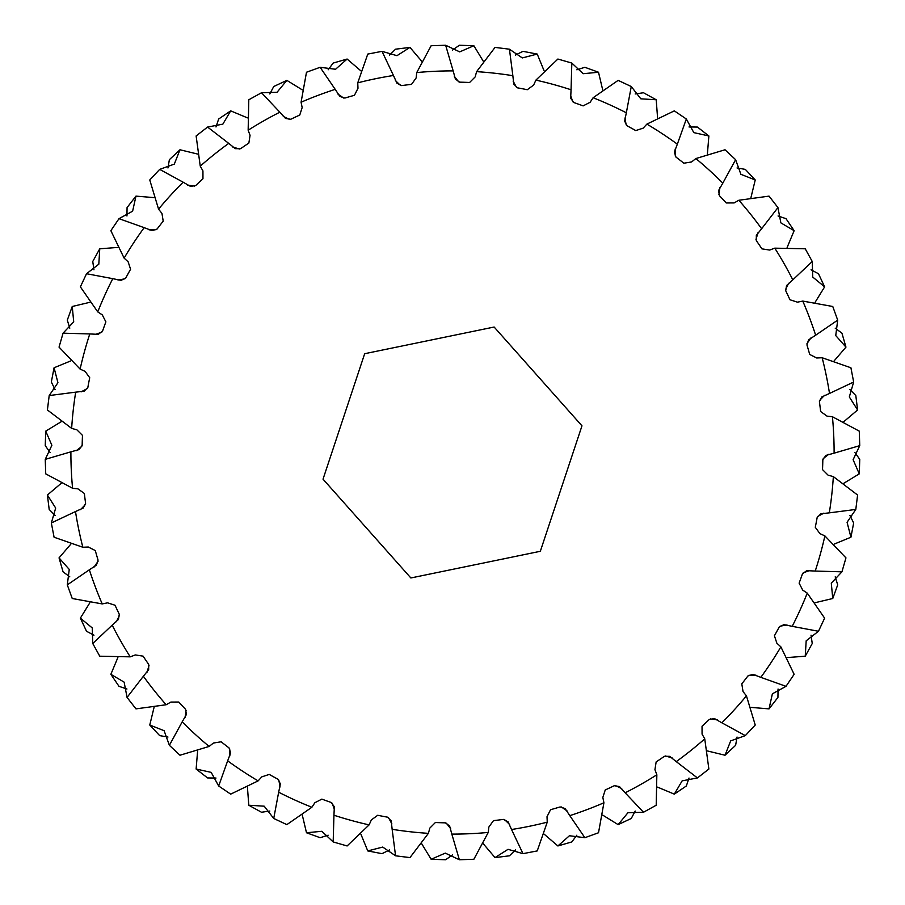 <?xml version="1.0" encoding="UTF-8"?>
<svg xmlns="http://www.w3.org/2000/svg" width="905" height="905" viewBox="0 0 905 905"><rect width="100%" height="100%" fill="white"/><g stroke="black" fill="none" stroke-linecap="round" stroke-linejoin="round"><path stroke-width="1.36" d="M832.43 416.741L827.012 416.119L820.631 411.515A370.405 370.405 0 0 0 819.398 401.639L821.808 396.933L829.512 393.46A381.605 381.605 0 0 0 822.159 357.747L816.706 357.984L809.692 354.432A370.405 370.405 0 0 0 806.932 344.873L808.572 339.85L815.643 335.212A381.605 381.605 0 0 0 802.78 301.082L797.441 302.168L789.952 299.759A370.405 370.405 0 0 0 785.721 290.754L786.558 285.539L792.814 279.849A381.605 381.605 0 0 0 774.782 248.151L769.68 250.063L761.908 248.852A370.405 370.405 0 0 0 756.32 240.617L756.331 235.334L761.625 228.739A381.605 381.605 0 0 0 738.853 200.254L734.102 202.935L726.24 202.958A370.405 370.405 0 0 0 719.43 195.695L718.615 190.469L722.812 183.138A381.605 381.605 0 0 0 695.866 158.556L691.59 161.961L683.829 163.205A370.405 370.405 0 0 0 675.967 157.097L674.349 152.074L677.347 144.167A381.605 381.605 0 0 0 646.883 124.109L643.206 128.137L635.729 130.58A370.405 370.405 0 0 0 627.007 125.772L624.62 121.066L626.339 112.786A381.605 381.605 0 0 0 593.114 97.74L590.105 102.299L583.114 105.885A370.405 370.405 0 0 0 573.747 102.503L570.659 98.215L571.055 89.776A381.605 381.605 0 0 0 535.896 80.115L533.633 85.081L527.276 89.719A370.405 370.405 0 0 0 517.502 87.842L513.78 84.097L512.852 75.692A381.605 381.605 0 0 0 476.607 71.653L475.159 76.914L469.605 82.491A370.405 370.405 0 0 0 459.661 82.163L455.396 79.052L453.167 70.895A381.605 381.605 0 0 0 416.741 72.57L416.119 77.988L411.515 84.369A370.405 370.405 0 0 0 401.639 85.602L396.933 83.192L393.46 75.488A381.605 381.605 0 0 0 357.747 82.841L357.984 88.294L354.432 95.308A370.405 370.405 0 0 0 344.873 98.068L339.85 96.428L335.212 89.357A381.605 381.605 0 0 0 301.082 102.22L302.168 107.559L299.759 115.048A370.405 370.405 0 0 0 290.754 119.279L285.539 118.442L279.849 112.186A381.605 381.605 0 0 0 248.151 130.218L250.063 135.32L248.852 143.092A370.405 370.405 0 0 0 240.617 148.68L235.334 148.669L228.739 143.375A381.605 381.605 0 0 0 200.254 166.147L202.935 170.898L202.958 178.76A370.405 370.405 0 0 0 195.695 185.57L190.469 186.385L183.138 182.188A381.605 381.605 0 0 0 158.556 209.134L161.961 213.41L163.205 221.171A370.405 370.405 0 0 0 157.097 229.033L152.074 230.651L144.167 227.653A381.605 381.605 0 0 0 124.109 258.117L128.137 261.794L130.58 269.271A370.405 370.405 0 0 0 125.772 277.993L121.066 280.38L112.786 278.661A381.605 381.605 0 0 0 97.74 311.886L102.299 314.895L105.885 321.886A370.405 370.405 0 0 0 102.503 331.253L98.215 334.341L89.776 333.945A381.605 381.605 0 0 0 80.115 369.104L85.081 371.367L89.719 377.724A370.405 370.405 0 0 0 87.842 387.498L84.097 391.22L75.692 392.148A381.605 381.605 0 0 0 71.653 428.393L76.914 429.841L82.491 435.396A370.405 370.405 0 0 0 82.163 445.339L79.052 449.604L70.895 451.833A381.605 381.605 0 0 0 72.57 488.259L77.988 488.881L84.369 493.485A370.405 370.405 0 0 0 85.602 503.361L83.192 508.067L75.488 511.54A381.605 381.605 0 0 0 82.841 547.254L88.294 547.016L95.308 550.568A370.405 370.405 0 0 0 98.068 560.127L96.428 565.15L89.357 569.788A381.605 381.605 0 0 0 102.22 603.918L107.559 602.832L115.048 605.241A370.405 370.405 0 0 0 119.279 614.246L118.442 619.461L112.186 625.151A381.605 381.605 0 0 0 130.218 656.849L135.32 654.937L143.092 656.148A370.405 370.405 0 0 0 148.68 664.383L148.669 669.666L143.375 676.261A381.605 381.605 0 0 0 166.147 704.746L170.898 702.065L178.76 702.042A370.405 370.405 0 0 0 185.57 709.305L186.385 714.531L182.188 721.862A381.605 381.605 0 0 0 209.134 746.444L213.41 743.039L221.171 741.795A370.405 370.405 0 0 0 229.033 747.903L230.651 752.926L227.653 760.833A381.605 381.605 0 0 0 258.117 780.891L261.794 776.863L269.271 774.42A370.405 370.405 0 0 0 277.993 779.228L280.38 783.934L278.661 792.214A381.605 381.605 0 0 0 311.886 807.26L314.895 802.701L321.886 799.115A370.405 370.405 0 0 0 331.253 802.497L334.341 806.785L333.945 815.224A381.605 381.605 0 0 0 369.104 824.885L371.367 819.919L377.724 815.281A370.405 370.405 0 0 0 387.498 817.158L391.22 820.903L392.148 829.308A381.605 381.605 0 0 0 428.393 833.347L429.841 828.086L435.396 822.509A370.405 370.405 0 0 0 445.339 822.837L449.604 825.948L451.833 834.105A381.605 381.605 0 0 0 488.259 832.43L488.881 827.012L493.485 820.631A370.405 370.405 0 0 0 503.361 819.398L508.067 821.808L511.54 829.512A381.605 381.605 0 0 0 547.254 822.159L547.016 816.706L550.568 809.692A370.405 370.405 0 0 0 560.127 806.932L565.15 808.572L569.788 815.643A381.605 381.605 0 0 0 603.918 802.78L602.832 797.441L605.241 789.952A370.405 370.405 0 0 0 614.246 785.721L619.461 786.558L625.151 792.814A381.605 381.605 0 0 0 656.849 774.782L654.937 769.68L656.148 761.908A370.405 370.405 0 0 0 664.383 756.32L669.666 756.331L676.261 761.625A381.605 381.605 0 0 0 704.746 738.853L702.065 734.102L702.042 726.24A370.405 370.405 0 0 0 709.305 719.43L714.531 718.615L721.862 722.812A381.605 381.605 0 0 0 746.444 695.866L743.039 691.59L741.795 683.829A370.405 370.405 0 0 0 747.903 675.967L752.926 674.349L760.833 677.347A381.605 381.605 0 0 0 780.891 646.883L776.863 643.206L774.42 635.729A370.405 370.405 0 0 0 779.228 627.007L783.934 624.62L792.214 626.339A381.605 381.605 0 0 0 807.26 593.114L802.701 590.105L799.115 583.114A370.405 370.405 0 0 0 802.497 573.747L806.785 570.659L815.224 571.055A381.605 381.605 0 0 0 824.885 535.896L819.919 533.633L815.281 527.276A370.405 370.405 0 0 0 817.158 517.502L820.903 513.78L829.308 512.852A381.605 381.605 0 0 0 833.347 476.607L828.086 475.159L822.509 469.605A370.405 370.405 0 0 0 822.837 459.661L825.948 455.396L834.105 453.167A381.605 381.605 0 0 0 832.43 416.741L859.275 431.142L859.75 445.645L834.105 453.167M61.235 421.707L45.725 431.142L45.25 445.645L50.103 452.5M452.5 50.103L459.355 45.25L473.858 45.725L459.717 51.879L445.645 45.25L453.167 70.895M445.645 45.25L431.142 45.725L416.741 72.57M494.141 327.033L364.67 353.708L323.028 479.164L410.859 577.967L540.33 551.292L581.972 425.836L494.141 327.033M483.293 843.777L495.035 857.601L509.436 855.813L515.454 849.942M544.12 834.139L557.887 845.96L571.824 841.933L576.847 835.202M602.696 815.111L618.138 824.636L631.271 818.482L635.186 811.038M657.573 787.146L674.316 794.138L686.329 786.004L689.022 778.051M707.393 750.946L725.029 755.234L735.618 745.324L737.043 737.043M750.946 707.393L769.035 708.875L777.938 697.427L778.051 689.022M787.146 657.573L805.235 656.204L812.249 643.5L811.038 635.186M815.1 602.696L832.758 598.51L837.702 584.868L835.202 576.847M834.139 544.12L850.926 537.231L853.664 522.988L849.942 515.454M843.765 483.293L859.275 473.858L859.75 459.355L854.897 452.5M843.777 421.707L857.601 409.965L855.813 395.564L849.942 389.546M834.139 360.88L845.96 347.113L841.933 333.176L835.202 328.153M815.111 302.304L824.636 286.862L818.482 273.729L811.038 269.814M787.146 247.427L794.138 230.685L786.004 218.671L778.051 215.978M750.946 197.607L755.234 179.971L745.324 169.382L737.043 167.957M707.393 154.054L708.875 135.965L697.427 127.062L689.022 126.949M657.573 117.854L656.204 99.765L643.5 92.751L635.186 93.962M602.696 89.9L598.51 72.242L584.868 67.298L576.847 69.798M544.12 70.862L537.231 54.074L522.988 51.336L515.454 55.058M473.858 45.725L483.293 61.235M421.707 61.223L409.965 47.399L395.564 49.187L389.546 55.058M360.88 70.862L347.113 59.04L333.176 63.067L328.153 69.798M302.304 89.889L286.862 80.364L273.729 86.518L269.814 93.962M247.427 117.854L230.685 110.863L218.671 118.996L215.978 126.949M197.607 154.054L179.971 149.766L169.382 159.676L167.957 167.957M154.054 197.607L135.965 196.125L127.062 207.573L126.949 215.978M117.854 247.427L99.765 248.796L92.751 261.5L93.962 269.814M89.9 302.304L72.242 306.49L67.298 320.132L69.798 328.153M70.862 360.88L54.074 367.769L51.336 382.012L55.058 389.546M61.223 483.293L47.399 495.035L49.187 509.436L55.058 515.454M70.862 544.12L59.04 557.887L63.067 571.824L69.798 576.847M89.889 602.696L80.364 618.138L86.518 631.271L93.962 635.186M117.854 657.573L110.863 674.316L118.996 686.329L126.949 689.022M154.054 707.393L149.766 725.029L159.676 735.618L167.957 737.043M197.607 750.946L196.125 769.035L207.573 777.938L215.978 778.051M247.427 787.146L248.796 805.235L261.5 812.249L269.814 811.038M302.304 815.1L306.49 832.758L320.132 837.702L328.153 835.202M360.88 834.139L367.769 850.926L382.012 853.664L389.546 849.942M421.707 843.765L431.142 859.275L445.645 859.75L452.5 854.897M547.254 822.159L537.231 850.915L522.977 853.664L511.54 829.512M495.035 857.601L508.044 849.32L522.977 853.664M603.918 802.78L598.51 832.758L584.868 837.702L569.788 815.643M557.887 845.96L569.437 835.745L584.868 837.702M656.849 774.782L656.204 805.235L643.5 812.249L625.151 792.814M618.138 824.636L627.946 812.735L643.5 812.249M704.746 738.853L708.875 769.035L697.427 777.938L676.261 761.625M674.316 794.138L682.144 780.857L697.427 777.938M746.444 695.866L755.234 725.029L745.313 735.618L721.862 722.812M725.029 755.234L730.686 740.89L745.313 735.618M780.891 646.883L794.138 674.316L786.004 686.329L760.833 677.347M769.035 708.875L772.372 693.818L786.004 686.329M807.26 593.114L824.625 618.138L818.471 631.271L792.214 626.339M805.235 656.204L806.185 640.808L818.471 631.271M824.885 535.896L845.96 557.887L841.933 571.824L815.224 571.055M832.758 598.51L831.288 583.159L841.933 571.824M833.347 476.607L857.601 495.035L855.802 509.436L829.308 512.852M850.926 537.231L847.069 522.298L855.802 509.436M859.275 473.858L853.121 459.717L859.75 445.645M822.159 357.747L850.915 367.769L853.664 382.023L829.512 393.46M857.601 409.965L849.32 396.956L853.664 382.023M802.78 301.082L832.758 306.49L837.702 320.132L815.643 335.212M845.96 347.113L835.745 335.563L837.702 320.132M774.782 248.151L805.235 248.796L812.249 261.5L792.814 279.849M824.636 286.862L812.735 277.054L812.249 261.5M738.853 200.254L769.035 196.125L777.938 207.573L761.625 228.739M794.138 230.685L780.857 222.856L777.938 207.573M695.866 158.556L725.029 149.766L735.618 159.687L722.812 183.138M755.234 179.971L740.89 174.314L735.618 159.687M646.883 124.109L674.316 110.863L686.329 118.996L677.347 144.167M708.875 135.965L693.818 132.628L686.329 118.996M593.114 97.74L618.138 80.375L631.271 86.529L626.339 112.786M656.204 99.765L640.808 98.815L631.271 86.529M535.896 80.115L557.887 59.04L571.824 63.067L571.055 89.776M598.51 72.242L583.159 73.712L571.824 63.067M476.607 71.653L495.035 47.399L509.436 49.198L512.852 75.692M537.231 54.074L522.298 57.931L509.436 49.198M357.747 82.841L367.769 54.085L382.023 51.336L393.46 75.488M409.965 47.399L396.956 55.68L382.023 51.336M301.082 102.22L306.49 72.242L320.132 67.298L335.212 89.357M347.113 59.04L335.563 69.255L320.132 67.298M248.151 130.218L248.796 99.765L261.5 92.751L279.849 112.186M286.862 80.364L277.054 92.265L261.5 92.751M200.254 166.147L196.125 135.965L207.573 127.062L228.739 143.375M230.685 110.863L222.856 124.143L207.573 127.062M158.556 209.134L149.766 179.971L159.687 169.382L183.138 182.188M179.971 149.766L174.314 164.11L159.687 169.382M124.109 258.117L110.863 230.685L118.996 218.671L144.167 227.653M135.965 196.125L132.628 211.182L118.996 218.671M97.74 311.886L80.375 286.862L86.529 273.729L112.786 278.661M99.765 248.796L98.815 264.192L86.529 273.729M80.115 369.104L59.04 347.113L63.067 333.176L89.776 333.945M72.242 306.49L73.712 321.841L63.067 333.176M71.653 428.393L47.399 409.965L49.198 395.564L75.692 392.148M54.074 367.769L57.931 382.702L49.198 395.564M45.725 431.142L51.879 445.283L45.25 459.355L70.895 451.833M82.841 547.254L54.085 537.231L51.336 522.977L75.488 511.54M47.399 495.035L55.68 508.044L51.336 522.977M102.22 603.918L72.242 598.51L67.298 584.868L89.357 569.788M59.04 557.887L69.255 569.437L67.298 584.868M130.218 656.849L99.765 656.204L92.751 643.5L112.186 625.151M80.364 618.138L92.265 627.946L92.751 643.5M166.147 704.746L135.965 708.875L127.062 697.427L143.375 676.261M110.863 674.316L124.143 682.144L127.062 697.427M209.134 746.444L179.971 755.234L169.382 745.313L182.188 721.862M149.766 725.029L164.11 730.686L169.382 745.313M258.117 780.891L230.685 794.138L218.671 786.004L227.653 760.833M196.125 769.035L211.182 772.372L218.671 786.004M311.886 807.26L286.862 824.625L273.729 818.471L278.661 792.214M248.796 805.235L264.192 806.185L273.729 818.471M369.104 824.885L347.113 845.96L333.176 841.933L333.945 815.224M306.49 832.758L321.841 831.288L333.176 841.933M428.393 833.347L409.965 857.601L395.564 855.802L392.148 829.308M367.769 850.926L382.702 847.069L395.564 855.802M488.259 832.43L473.858 859.275L459.355 859.75L451.833 834.105M431.142 859.275L445.283 853.121L459.355 859.75M45.25 459.355L45.725 473.858L72.57 488.259M509.606 824.455L504.56 819.636M567.084 810.937L561.349 806.966M621.746 788.594L615.457 785.574M672.245 757.983L665.56 755.98M717.326 719.848L710.414 718.921M755.89 675.13L748.91 675.288M786.977 624.925L780.121 626.181M809.839 570.478L803.255 572.797M823.889 513.124L817.758 516.438M828.799 454.287L823.256 458.518M824.455 395.394L819.636 400.44M810.937 337.916L806.966 343.651M788.594 283.254L785.574 289.543M757.983 232.755L755.98 239.44M719.848 187.674L718.921 194.586M675.13 149.11L675.288 156.09M624.925 118.023L626.181 124.879M570.478 95.161L572.797 101.745M513.124 81.111L516.438 87.242M454.287 76.201L458.518 81.744M395.394 80.545L400.44 85.364M337.916 94.063L343.651 98.034M283.254 116.406L289.543 119.426M232.755 147.017L239.44 149.02M187.674 185.152L194.586 186.079M149.11 229.87L156.09 229.712M118.023 280.075L124.879 278.819M95.161 334.522L101.745 332.203M81.111 391.876L87.242 388.562M76.201 450.713L81.744 446.482M80.545 509.606L85.364 504.56M94.063 567.084L98.034 561.349M116.406 621.746L119.426 615.457M147.017 672.245L149.02 665.56M185.152 717.326L186.079 710.414M229.87 755.89L229.712 748.91M280.075 786.977L278.819 780.121M334.522 809.839L332.203 803.255M391.876 823.889L388.562 817.758M450.713 828.799L446.482 823.256"/></g></svg>
